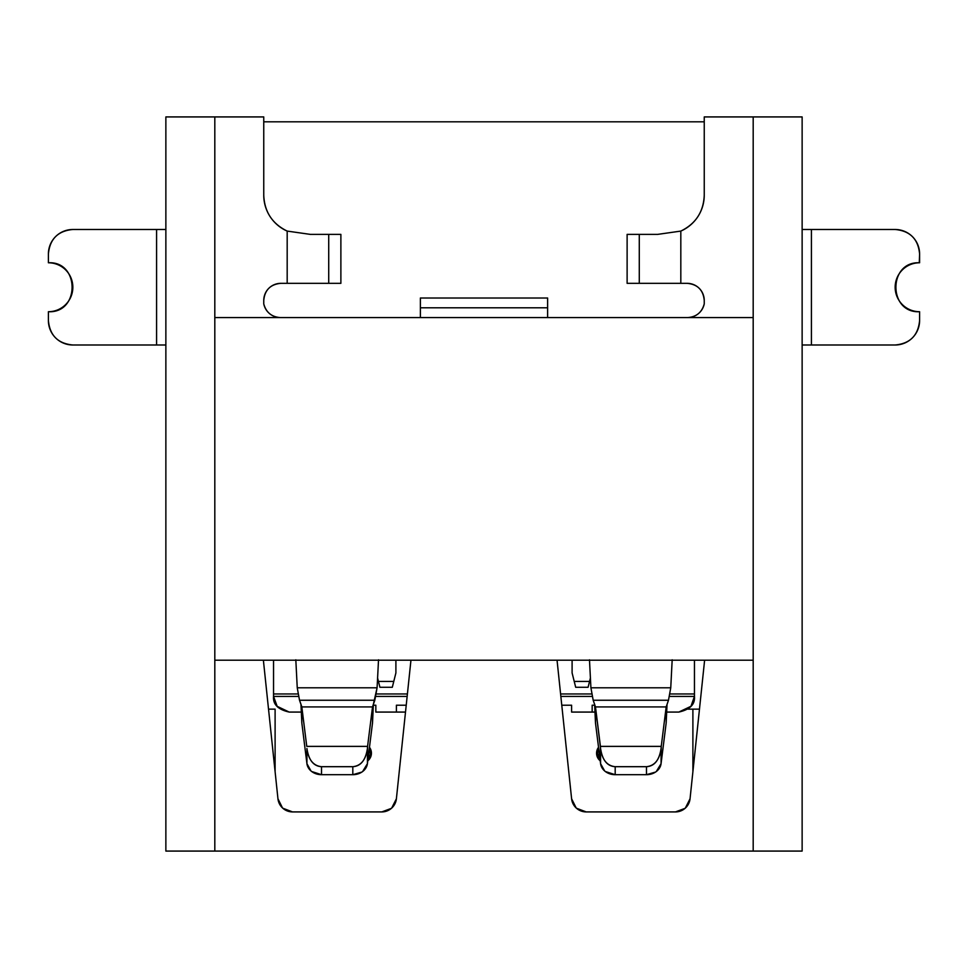 <?xml version="1.0" encoding="UTF-8"?>
<svg xmlns="http://www.w3.org/2000/svg" width="968" height="968" viewBox="0 0 968 968"><rect width="100%" height="100%" fill="white"/><g stroke="black" fill="none" stroke-linecap="round" stroke-linejoin="round"><path stroke-width="1.45" d="M277.659 707.003L289.202 712.073C278.07 709.592 272.855 704.365 273.545 696.415L273.545 693.971L298.374 693.971L273.545 693.971L273.545 660.2L273.545 696.415L277.223 706.495M690.511 706.809L678.798 712.073L666.698 712.073L678.798 712.073C689.966 709.592 695.181 704.365 694.455 696.415L669.178 696.415L694.455 696.415L694.455 693.971L669.626 693.971L694.455 693.971L694.455 660.2L694.455 696.415C695.145 704.365 689.93 709.592 678.798 712.073L690.934 706.313M592.041 693.971L560.593 693.971L592.041 693.971M407.407 693.971L375.959 693.971L407.407 693.971M379.916 687.28L392.306 687.28L395.9 672.929L395.9 660.2L395.9 672.929L392.306 687.28L379.916 687.28L378.44 681.411L393.782 681.411L378.44 681.411L379.916 687.28M575.694 687.28L588.084 687.28L590.335 678.278L588.084 687.28L575.694 687.28L574.218 681.411L589.56 681.411L574.218 681.411L575.694 687.28M685.054 808.353L675.446 811.922C683.686 811.269 688.55 806.889 690.051 798.769L685.332 808.099M576.166 807.953L571.604 798.769C573.116 806.901 577.981 811.281 586.209 811.922L675.446 811.922L586.209 811.922L576.444 808.207M391.387 808.353L381.791 811.922C390.031 811.269 394.896 806.889 396.396 798.769L391.677 808.099M282.499 807.953L277.949 798.769C279.45 806.901 284.326 811.281 292.554 811.922L381.791 811.922L292.554 811.922L282.777 808.207M367.767 760.884L371.434 753.189L369.461 747.308A9.789 9.789 0 0 1 367.767 760.824A9.789 9.789 0 0 0 369.474 747.32A9.789 9.789 0 0 1 371.434 753.189L370.454 753.189A8.809 8.809 0 0 0 369.28 748.796L370.405 754.072L367.961 759.335A8.809 8.809 0 0 0 370.454 753.189L371.434 753.189A9.789 9.789 0 0 1 370.2 757.944M275.106 709.145L268.523 709.145L275.106 709.145L275.106 771.762L275.106 709.145M600.233 760.824A9.789 9.789 0 0 1 598.938 759.577A9.789 9.789 0 0 0 600.233 760.824A9.789 9.789 0 0 1 598.539 747.308L596.566 753.189L600.233 760.884M692.894 709.145L692.894 771.762L692.894 709.145L687.909 709.145L699.477 709.145L692.894 709.145M802.133 533.61L802.133 535.183M165.867 698.678L165.867 851.078L753.189 851.078L214.811 851.078L214.811 660.2L753.189 660.2L753.189 851.078L802.133 851.078L753.189 851.078L753.189 116.922L802.133 116.922L802.133 851.078L802.133 116.922L704.244 116.922L704.244 195.233A39.156 39.156 0 0 1 680.819 231.086C695.75 223.777 703.567 211.823 704.244 195.233L704.244 116.922L704.244 195.233A39.156 39.156 0 0 1 680.819 231.086L680.819 283.334L680.819 231.086L657.611 234.389L639.279 234.389L639.279 283.334L687.111 283.334A17.134 17.134 0 0 1 704.244 300.455L704.244 303.892A17.134 17.134 0 0 1 699.247 312.894A17.134 17.134 0 0 0 704.244 303.892L704.244 300.455C703.264 290.013 697.553 284.302 687.111 283.334L627.119 283.334L639.279 283.334L639.279 234.389L627.119 234.389L627.119 283.334L627.119 234.389L657.611 234.389L680.819 231.086A39.156 39.156 0 0 0 704.244 195.233M802.133 674.877L802.133 689.567M802.133 229.489L811.414 229.489L802.133 229.489L802.133 344.995L811.414 344.995L802.133 344.995L802.133 540.289M802.133 697.045L802.133 695.472M165.867 692.011L165.867 697.045M165.867 640.622L165.867 591.678M165.867 379.262L165.867 344.995L72.842 344.995C57.935 343.592 49.791 335.436 48.4 320.529L48.4 311.72C80.054 313.354 79.92 261.07 48.4 262.776L48.4 253.967C49.804 239.048 57.947 230.88 72.842 229.489L156.586 229.489L72.842 229.489A24.466 24.442 -90 0 0 48.4 253.967L48.4 262.776A24.466 24.442 90 0 1 72.842 287.242A24.466 24.442 90 0 1 48.4 311.72L48.4 320.529A24.466 24.442 -90 0 0 72.842 344.995L165.867 344.995L165.867 195.233M753.189 116.922L704.244 116.922L753.189 116.922L753.189 660.2L753.189 317.589L214.811 317.589L214.811 116.922L165.867 116.922L165.867 851.078L165.867 116.922L214.811 116.922L214.811 851.078L165.867 851.078M165.867 689.567L165.867 674.877M165.867 557.411L165.867 534.021M704.244 121.811L263.756 121.811L704.244 121.811M340.881 283.334L340.881 234.389L310.389 234.389L340.881 234.389L340.881 283.334L328.721 283.334L328.721 234.389L328.721 283.334L340.881 283.334M690.051 798.769L704.619 660.2L690.051 798.769A14.677 14.677 0 0 1 675.446 811.922L586.209 811.922A14.677 14.677 0 0 1 571.604 798.769L557.048 660.2L571.604 798.769M396.396 798.769L410.952 660.2L396.396 798.769A14.677 14.677 0 0 1 381.791 811.922L292.554 811.922A14.677 14.677 0 0 1 277.949 798.769L263.381 660.2L277.949 798.769M295.821 659.801L297.249 687.8L295.821 659.801M378.524 659.801L377.084 687.8L297.249 687.8L377.084 687.8L378.524 659.801M362.637 771.52L367.416 763.667A14.677 12.318 180 0 1 352.812 774.69L352.812 766.692C360.774 766.22 365.638 760.158 367.416 748.506L367.416 763.667L372.523 722.902L367.416 763.667L367.574 746.376L372.523 706.918L372.523 722.902L372.523 706.918L373.382 704.256L372.523 722.902L373.382 704.256L377.084 687.8L374.81 700.251L299.523 700.251L374.81 700.251L372.523 706.918L301.822 706.918L299.523 700.251L300.951 704.256L301.822 722.902L300.951 704.256L301.822 706.918L301.822 722.902L306.929 763.667L310.97 770.927M299.523 700.251L297.249 687.8L299.523 700.251M306.759 746.376L367.574 746.376L367.416 748.506C365.904 759.747 361.04 765.809 352.812 766.692L321.521 766.692C313.293 765.797 308.417 759.735 306.929 748.506L306.929 763.667L301.822 722.902L301.822 706.918L306.759 746.376L301.822 706.918L372.523 706.918L367.574 746.376L306.759 746.376M311.696 771.52L321.521 774.69L321.521 766.692L352.812 766.692L352.812 774.69L321.521 774.69L352.812 774.69L361.851 772.077M321.521 766.692L321.521 774.69A14.677 12.318 180 0 1 306.929 763.667L306.929 748.506C308.707 760.17 313.571 766.232 321.521 766.692M589.476 659.801L590.916 687.8L589.476 659.801M672.179 659.801L670.751 687.8L590.916 687.8L593.19 700.251L590.916 687.8L670.751 687.8L672.179 659.801M670.751 687.8L668.477 700.251L593.19 700.251L668.477 700.251L670.751 687.8M656.304 771.52L661.071 763.667A14.677 12.318 180 0 1 646.479 774.69L646.479 766.692C654.441 766.22 659.305 760.158 661.071 748.506L661.071 763.667L666.178 722.902L661.071 763.667L661.241 746.376L666.178 706.918L661.241 746.376L600.426 746.376L661.241 746.376L661.071 748.506C659.571 759.747 654.707 765.809 646.479 766.692L615.188 766.692C606.948 765.797 602.084 759.735 600.583 748.506L595.477 706.918L666.178 706.918L666.178 722.902L667.049 704.256L666.178 722.902L666.178 706.918L668.477 700.251L666.178 706.918L595.477 706.918L593.19 700.251L595.477 706.918L595.477 722.902L594.618 704.256L595.477 722.902L595.477 706.918L600.426 746.376L600.583 763.667L595.477 722.902L600.583 763.667L600.583 748.506C602.362 760.17 607.239 766.232 615.188 766.692L615.188 774.69A14.677 12.318 180 0 1 600.583 763.667L604.625 770.927M605.363 771.52L615.188 774.69L646.479 774.69L655.517 772.077M646.479 766.692L646.479 774.69L615.188 774.69L615.188 766.692L646.479 766.692M214.811 317.589L214.811 660.2L214.811 317.589L753.189 317.589M547.622 317.589L547.622 298.011L547.622 307.8L547.622 298.011L420.378 298.011L420.378 307.8L547.622 307.8L547.622 317.589L547.622 307.8L420.378 307.8L420.378 317.589L420.378 307.8M420.378 317.589L391.011 317.589M420.378 298.011L547.622 298.011L420.378 298.011M687.462 317.589C696.319 317.008 701.909 312.434 704.244 303.892A17.134 17.134 0 0 1 687.462 317.589A17.134 17.134 0 0 0 698.291 313.729A17.134 17.134 0 0 1 687.462 317.589L576.989 317.589M698.557 287.702A17.134 17.134 0 0 0 687.111 283.334A17.134 17.134 0 0 1 704.244 300.455L704.244 303.892M704.244 300.455A17.134 17.134 0 0 0 699.235 288.343M280.538 317.589A17.134 17.134 0 0 1 270.568 314.394A17.134 17.134 0 0 0 280.538 317.589A17.134 17.134 0 0 1 263.756 303.892A17.134 17.134 0 0 0 269.709 313.729A17.134 17.134 0 0 1 263.756 303.892C266.103 312.446 271.693 317.02 280.538 317.589M263.756 300.455L263.756 303.892L263.756 300.455A17.134 17.134 0 0 1 268.124 289.021A17.134 17.134 0 0 0 263.756 300.443L263.756 303.892L263.756 300.455A17.134 17.134 0 0 1 280.877 283.334C270.435 284.314 264.724 290.025 263.756 300.455M287.181 283.334L328.721 283.334L287.181 283.334L287.181 231.086L287.181 283.334L280.877 283.334A17.134 17.134 0 0 0 268.765 288.343A17.134 17.134 0 0 1 280.889 283.334M263.756 195.233C264.458 211.847 272.262 223.802 287.181 231.086L287.181 231.086A39.156 39.156 0 0 1 263.756 195.233A39.156 39.156 0 0 0 287.181 231.086L310.389 234.389L287.181 231.086A39.156 39.156 0 0 1 263.756 195.233L263.756 116.922L263.756 195.233M214.811 116.922L263.756 116.922M753.189 660.2L214.811 660.2M811.414 344.995L811.414 229.489L811.414 344.995L895.158 344.995L811.414 344.995M919.6 320.529C918.196 335.448 910.053 343.604 895.158 344.995A24.466 24.442 90 0 0 919.6 320.529L919.6 311.72L919.6 320.529M919.6 262.776C887.946 261.142 888.08 313.426 919.6 311.72A24.466 24.442 -90 0 1 895.158 287.242A24.466 24.442 -90 0 1 919.6 262.776L919.6 253.967L919.285 262.776M895.158 229.489C910.065 230.904 918.208 239.06 919.6 253.967A24.466 24.442 90 0 0 895.158 229.489L811.414 229.489L895.158 229.489M894.142 229.489L810.385 229.489M918.584 311.72L919.6 311.72M73.858 229.489L157.615 229.489M156.586 229.489L156.586 344.995L156.586 229.489L165.867 229.489L165.867 344.995M49.416 262.776L48.4 262.776M73.858 344.995L157.615 344.995M598.72 748.796A8.809 8.809 0 0 0 597.546 753.189L598.72 748.772L597.546 753.189L596.566 753.189A9.789 9.789 0 0 0 598.526 759.069A9.789 9.789 0 0 1 597.8 748.433M598.526 747.32A9.789 9.789 0 0 1 598.539 747.308A9.789 9.789 0 0 0 596.566 753.189L597.546 753.189A8.809 8.809 0 0 0 600.039 759.335L597.546 753.189M369.474 759.069A9.789 9.789 0 0 1 367.767 760.824M572.1 672.929L574.218 681.411L572.1 672.929L572.1 660.2L572.1 672.929M377.665 678.278L378.44 681.411L377.665 678.278M691.067 706.156L692.193 704.522M375.838 712.073L396.396 712.073L375.838 712.073L375.838 705.224L373.346 705.224L375.838 705.224L373.346 705.224L375.838 705.224L375.838 712.073L405.507 712.073L375.838 712.073M571.604 712.073L592.162 712.073L571.604 712.073L571.604 705.224L561.779 705.224L571.604 705.224L561.779 705.224L571.604 705.224L571.604 712.073L594.957 712.073L571.604 712.073M277.029 706.265L289.202 712.073L301.302 712.073L289.202 712.073L277.489 706.809M273.545 696.415L298.822 696.415L273.545 696.415L275.88 704.644M375.511 696.415L407.153 696.415L375.511 696.415M560.847 696.415L592.489 696.415L560.847 696.415M396.396 705.224L396.396 712.073L396.396 705.224L406.221 705.224L396.396 705.224M592.162 705.224L592.162 712.073L592.162 705.224L594.654 705.224L592.162 705.224M289.202 712.073L301.302 712.073L289.202 712.073M694.455 696.415L690.97 706.265"/></g></svg>
